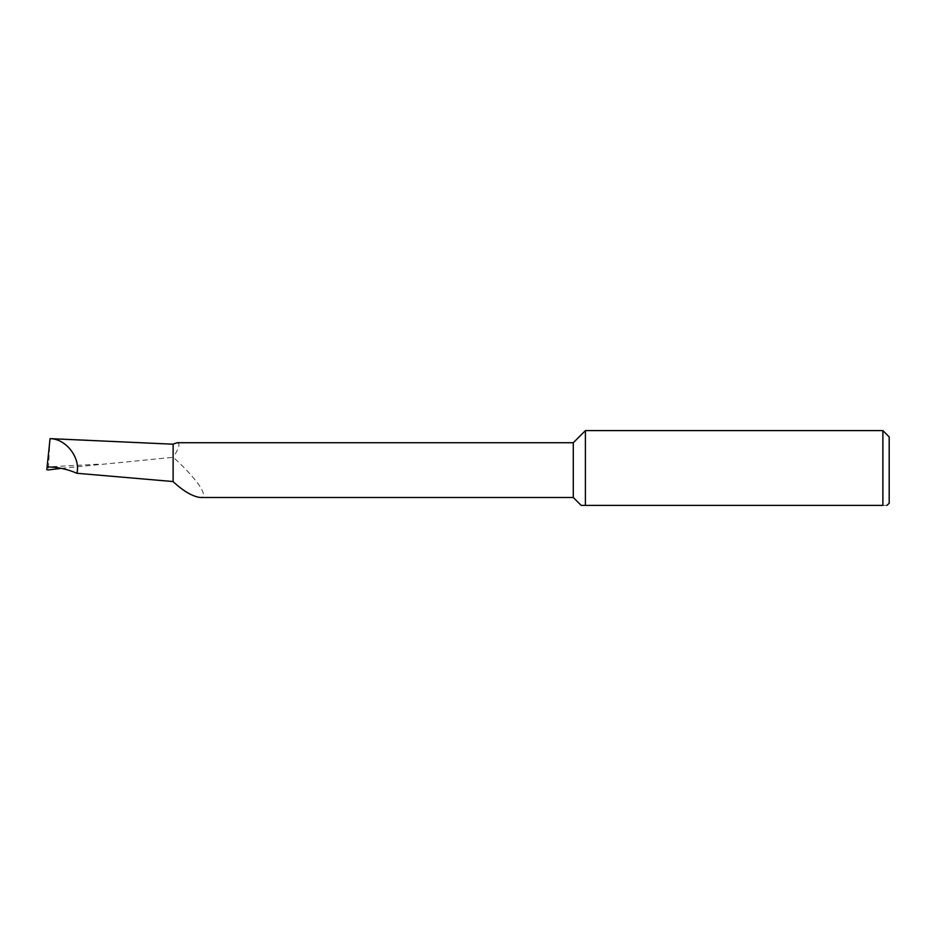 <?xml version="1.0" encoding="UTF-8"?>
<svg xmlns="http://www.w3.org/2000/svg" width="936" height="936" viewBox="0 0 936 936"><rect width="100%" height="100%" fill="white"/><g stroke="black" fill="none" stroke-linecap="round" stroke-linejoin="round"><path stroke-width="0.7" stroke-dasharray="4.68 3.51" d="M889.2 503.275L889.2 436.936M882.882 430.618L882.882 505.381C888.393 505.381 888.393 505.381 882.882 505.381L585.398 505.381L585.398 430.618M50.064 438.668L90.078 440.025M61.285 468.351L173.207 457.306C187.024 469.392 212.343 496.443 200.152 497.484M50.029 438.972L48.286 469.919M581.186 505.381L582.332 505.381M573.288 442.728L573.288 497.484M177.196 442.728C180.414 443.418 179.092 448.274 173.207 457.306M98.046 464.209L47.092 466.947L48.883 449.853"/><path stroke-width="1.4" d="M573.288 497.484L573.288 442.728L177.196 442.728L173.125 444.097L173.125 481.677C183.479 491.201 192.488 496.466 200.152 497.484L573.288 497.484L581.186 505.381L585.398 505.381L581.186 505.381M886.895 505.381L889.2 503.275L889.2 436.936L882.882 430.618L882.882 505.381C888.393 505.381 888.393 505.381 882.882 505.381L585.398 505.381L585.398 430.618L573.288 442.728M50.064 438.633L173.125 444.202M50.029 438.972L50.064 438.668C65.859 438.61 80.718 457.739 76.927 473.277C67.252 469.076 57.307 466.959 47.092 466.947L50.064 438.668M173.125 481.549L76.927 473.277M46.8 469.673L47.092 466.947L46.8 469.673L48.286 469.919L61.285 468.351M882.882 430.618L585.398 430.618"/></g></svg>
